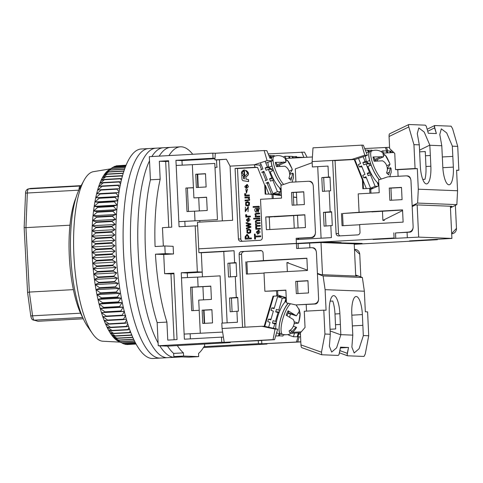 <?xml version="1.0" encoding="UTF-8"?>
<svg xmlns="http://www.w3.org/2000/svg" width="483" height="483" viewBox="0 0 483 483"><rect width="100%" height="100%" fill="white"/><g stroke="black" fill="none" stroke-linecap="round" stroke-linejoin="round"><path stroke-width="0.72" d="M73.386 289.637L29.348 292.076L32.572 315.852C33.031 318.514 33.556 319.957 34.148 320.175L82.696 317.488A70.113 20.618 -93.2 0 1 69.292 256.087A70.113 20.618 -93.2 0 1 76.048 197.493M217.235 167.106L216.861 167.094L216.523 159.939L214.893 159.873L215.303 153.256L212.816 153.159L213.057 158.273L214.989 158.346M223.424 337.206L221.492 337.134L221.733 342.242L230.337 342.58L230.325 342.26M258.278 340.708L258.423 343.685L267.014 343.793M166.913 322.083A104.914 30.852 -93.2 0 1 155.448 254.185L165.216 253.641A104.914 30.852 86.8 0 1 164.854 245.98L173.137 246.306L173.5 253.967L163.731 254.511L164.631 273.674L173.91 273.161L177.044 339.591L167.764 340.11L166.913 322.083L157.15 322.626A104.914 30.852 -93.2 0 1 150.412 179.809L149.319 156.679L212.816 153.159M258.423 343.685L203.989 346.637A104.914 30.852 -93.2 0 1 198.537 353.465L198.688 356.629L183.588 356.031L183.437 352.868A104.914 30.852 -93.2 0 1 177.321 345.587L230.337 342.58M203.446 347.543L267.027 344.029M204.695 346.661L204.569 344.011M221.733 342.242L158.237 345.762L167.553 346.124L177.321 345.587M200.294 333.324L199.207 310.327L191.666 310.678L190.556 287.174L198.102 286.824L197.644 277.109L181.481 277.864L184.132 334.079L222.627 332.087L184.132 334.079L184.373 339.187L221.492 337.134M202.232 272.164L187.277 272.992L187.495 277.586M190.151 333.928L190.387 338.855M214.965 158.738L181.976 160.567L182.194 165.156M184.85 221.498L185.08 226.43M213.057 158.273L175.939 160.326L181.976 160.567M181.481 277.864L181.24 272.756L197.354 271.863L195.186 225.869L179.072 226.762L175.939 160.326M158.237 345.762L157.15 322.626A104.914 30.852 -93.2 0 1 145.474 250.888A104.914 30.852 -93.2 0 1 150.412 179.809L160.181 179.271L159.33 161.244L168.609 160.73L171.743 227.167L162.463 227.68L163.332 246.058M183.437 352.868L173.669 353.411A104.914 30.852 -93.2 0 1 167.553 346.124A104.914 30.852 -93.2 0 0 173.669 353.411L173.82 356.575L188.919 357.166L198.688 356.629M159.185 156.13A104.914 30.852 -93.2 0 1 170.626 147.357A104.914 30.852 -93.2 0 0 159.185 156.13M168.953 155.592A104.914 30.852 -93.2 0 1 180.394 146.814A104.914 30.852 -93.2 0 1 192.729 154.27M187.277 272.992L181.24 272.756M202.226 272.05L197.354 271.863M197.638 225.966L195.186 225.869M178.831 221.649L217.459 219.656L178.831 221.649M164.854 245.98L155.085 246.517A104.914 30.852 -93.2 0 1 160.181 179.271M155.448 254.185L163.731 254.511M164.631 273.674L170.976 273.921L174.079 339.76M170.976 273.921L173.94 273.758M173.5 253.967L165.216 253.641M159.33 161.244L165.675 161.497L168.778 227.33M165.675 161.497L168.639 161.334M194.993 220.9L194.534 211.186L186.993 211.542L185.883 188.032L193.429 187.809M176.18 165.44L192.343 164.685L193.423 187.682L185.883 188.032M183.588 356.031L173.82 356.575M193.17 310.611L192.065 287.234L210.805 286.262M188.497 211.469L187.392 188.092M197.644 277.109L220.109 275.865L222.337 323.091M211.904 309.627L212.532 322.91L202.763 323.453L202.142 310.164L211.904 309.627M198.102 286.824L210.799 286.117L211.427 299.406L198.724 300.106L199.207 310.327M192.065 287.234L190.556 287.174M194.534 211.186L207.231 210.485L206.603 197.197L193.906 197.903L193.423 187.682M192.343 164.685L214.808 163.441L217.459 219.656M205.498 173.693L195.73 174.23L196.358 187.519L206.12 186.975L205.498 173.693M211.916 309.766L203.651 310.225L204.267 323.369M193.906 197.903L206.609 197.342M197.855 187.434L197.239 174.291L205.504 173.832M202.142 310.164L203.651 310.225M195.73 174.23L197.239 174.291M180.394 146.814L163.296 147.762A104.914 30.852 -93.2 0 0 151.861 156.534A104.914 30.852 -93.2 0 1 163.296 147.762L155.973 148.166A104.914 30.852 -93.2 0 0 130.821 251.703A104.914 30.852 -93.2 0 0 167.577 357.68A104.914 30.852 -93.2 0 1 130.821 251.703A104.914 30.852 -93.2 0 1 155.973 148.166L148.649 148.571A104.914 30.852 -93.2 0 0 123.497 252.108A104.914 30.852 -93.2 0 0 160.253 358.084A104.914 30.852 -93.2 0 1 123.497 252.108A104.914 30.852 -93.2 0 1 148.649 148.571L141.32 148.981A104.914 30.852 -93.2 0 0 116.174 252.512A104.914 30.852 -93.2 0 0 152.924 358.489L174.906 357.269A104.914 30.852 -93.2 0 1 159.77 345.822A104.914 30.852 -93.2 0 0 174.906 357.269L181.801 356.889M158.11 343.002A104.914 30.852 -93.2 0 1 138.15 251.299A104.914 30.852 -93.2 0 1 149.519 160.827A104.914 30.852 -93.2 0 0 138.15 251.299A104.914 30.852 -93.2 0 0 158.11 343.002M110.529 168.851L93.467 171.664A84.954 24.983 86.8 0 0 84.507 179.501A84.954 24.983 86.8 0 0 83.945 180.503A84.954 24.983 86.8 0 0 74.02 257.783A84.954 24.983 86.8 0 0 92.416 333.493A84.954 24.983 86.8 0 0 102.861 341.227L120.128 342.139M120.315 342.23L118.42 341.306A87 25.581 -93.2 0 1 118.093 341.137A87 25.581 -93.2 0 1 116.463 340.104A87 25.581 -93.2 0 1 114.833 338.734A87 25.581 -93.2 0 1 113.221 337.037A87 25.581 -93.2 0 1 111.621 335.015A87 25.581 -93.2 0 1 110.052 332.678A87 25.581 -93.2 0 1 108.506 330.04A87 25.581 -93.2 0 1 107.003 327.106A87 25.581 -93.2 0 1 105.542 323.888A87 25.581 -93.2 0 1 104.123 320.398A87 25.581 -93.2 0 1 102.764 316.655A87 25.581 -93.2 0 1 101.466 312.664A87 25.581 -93.2 0 1 100.229 308.456A87 25.581 -93.2 0 1 99.063 304.03A87 25.581 -93.2 0 1 97.971 299.418A87 25.581 -93.2 0 1 96.956 294.624A87 25.581 -93.2 0 1 96.455 292.052A87 25.581 -93.2 0 1 96.02 289.685A87 25.581 -93.2 0 1 95.175 284.602A87 25.581 -93.2 0 1 94.42 279.409A87 25.581 -93.2 0 1 93.756 274.121A87 25.581 -93.2 0 1 93.183 268.753A87 25.581 -93.2 0 1 92.712 263.338A87 25.581 -93.2 0 1 92.338 257.892A87 25.581 -93.2 0 1 92.066 252.434A87 25.581 -93.2 0 1 91.897 246.988A87 25.581 -93.2 0 1 91.83 241.572A87 25.581 -93.2 0 1 91.861 236.217A87 25.581 -93.2 0 1 91.999 230.928A87 25.581 -93.2 0 1 92.235 225.742A87 25.581 -93.2 0 1 92.573 220.677A87 25.581 -93.2 0 1 93.014 215.738A87 25.581 -93.2 0 1 93.551 210.962A87 25.581 -93.2 0 1 94.185 206.362A87 25.581 -93.2 0 1 94.909 201.954A87 25.581 -93.2 0 1 95.725 197.758A87 25.581 -93.2 0 1 96.63 193.786A87 25.581 -93.2 0 1 97.614 190.061A87 25.581 -93.2 0 1 98.683 186.589A87 25.581 -93.2 0 1 99.824 183.389A87 25.581 -93.2 0 1 101.038 180.473A87 25.581 -93.2 0 1 102.318 177.859A87 25.581 -93.2 0 1 103.018 176.603A87 25.581 -93.2 0 1 103.658 175.546L107.208 174.031A89.56 26.336 86.8 0 0 107.069 174.272L102.318 177.859L105.855 176.567A89.56 26.336 86.8 0 0 105.723 176.838L101.038 180.473L104.569 179.404A89.56 26.336 86.8 0 0 104.443 179.712L99.824 183.389L103.356 182.544A89.56 26.336 86.8 0 0 103.235 182.882L98.683 186.589L102.215 185.973A89.56 26.336 86.8 0 0 102.106 186.335L97.614 190.061L101.158 189.674A89.56 26.336 86.8 0 0 101.056 190.061L96.63 193.786L100.18 193.629A89.56 26.336 86.8 0 0 100.084 194.045L95.725 197.758L99.293 197.831A89.56 26.336 86.8 0 0 99.208 198.272L94.909 201.954L98.496 202.256A89.56 26.336 86.8 0 0 98.417 202.721L94.185 206.362L97.795 206.893A89.56 26.336 86.8 0 0 97.729 207.376L93.551 210.962L97.192 211.717A89.56 26.336 86.8 0 0 97.131 212.218L93.014 215.738L96.685 216.716A89.56 26.336 86.8 0 0 96.636 217.229L92.573 220.677L96.28 221.86A89.56 26.336 86.8 0 0 96.244 222.391L92.235 225.742L95.978 227.143A89.56 26.336 86.8 0 0 95.954 227.686L91.999 230.928L95.785 232.528A89.56 26.336 86.8 0 0 95.773 233.084L91.861 236.217L95.694 238.01A89.56 26.336 86.8 0 0 95.694 238.572L91.83 241.572L95.712 243.553A89.56 26.336 86.8 0 0 95.719 244.12L91.897 246.988L95.833 249.143A89.56 26.336 86.8 0 0 95.851 249.717L92.066 252.434L96.057 254.758A89.56 26.336 86.8 0 0 96.087 255.332L92.338 257.892L96.389 260.379A89.56 26.336 86.8 0 0 96.425 260.947L92.712 263.338L96.817 265.976A89.56 26.336 86.8 0 0 96.872 266.538L93.183 268.753L97.355 271.524A89.56 26.336 86.8 0 0 97.415 272.086L93.756 274.121L97.989 277.013A89.56 26.336 86.8 0 0 98.055 277.568L94.42 279.409L98.713 282.416A89.56 26.336 86.8 0 0 98.798 282.96L95.175 284.602L99.54 287.711A89.56 26.336 86.8 0 0 99.625 288.242L96.02 289.685L100.452 292.873A89.56 26.336 86.8 0 0 100.549 293.392L96.956 294.624L101.454 297.89A89.56 26.336 86.8 0 0 101.557 298.391L97.971 299.418L102.535 302.738A89.56 26.336 86.8 0 0 102.65 303.221L99.063 304.03L103.7 307.393A89.56 26.336 86.8 0 0 103.821 307.858L100.229 308.456L104.932 311.849A89.56 26.336 86.8 0 0 105.065 312.29L101.466 312.664L106.236 316.075A89.56 26.336 86.8 0 0 106.375 316.492L102.764 316.655L107.606 320.066A89.56 26.336 86.8 0 0 107.751 320.458L104.123 320.398L109.031 323.797A89.56 26.336 86.8 0 0 109.182 324.159L105.542 323.888L110.516 327.257A89.56 26.336 86.8 0 0 110.667 327.595L107.003 327.106L112.044 330.432A89.56 26.336 86.8 0 0 112.201 330.74L108.506 330.04L113.608 333.312A89.56 26.336 86.8 0 0 113.771 333.584L110.052 332.678L115.214 335.878A89.56 26.336 86.8 0 0 115.377 336.126L111.621 335.015L116.844 338.13A89.56 26.336 86.8 0 0 117.013 338.341L113.221 337.037L118.498 340.056A89.56 26.336 86.8 0 0 118.667 340.231L114.833 338.734L120.17 341.644A89.56 26.336 86.8 0 0 120.339 341.783L116.463 340.104L121.849 342.888A89.56 26.336 86.8 0 0 122.018 342.996L123.527 343.787A89.56 26.336 86.8 0 0 123.696 343.86L135.578 343.202M83.945 180.503L79.828 188.129A76.767 22.574 86.8 0 0 70.862 257.958A76.767 22.574 86.8 0 0 87.483 326.369L92.416 333.493M123.147 173.663L122.954 173.397A89.56 26.336 -93.2 0 1 123.093 173.149L123.286 173.21M122.253 176.826L121.607 175.957A89.56 26.336 -93.2 0 1 121.74 175.685L122.513 175.878M121.39 180.244L120.327 178.831A89.56 26.336 -93.2 0 1 120.454 178.523L121.746 178.77M120.563 183.89L119.12 182A89.56 26.336 -93.2 0 1 119.241 181.668L121.004 181.892M119.784 187.766L117.991 185.454A89.56 26.336 -93.2 0 1 118.1 185.092L120.285 185.231M119.066 191.854L116.94 189.185A89.56 26.336 -93.2 0 1 117.043 188.793L119.597 188.787M100.549 293.392L116.439 292.511A89.56 26.336 -93.2 0 1 116.337 291.992L118.975 288.411L115.515 287.361A89.56 26.336 86.8 0 1 115.425 286.83L118.13 283.334L114.682 282.078A89.56 26.336 -93.2 0 1 114.604 281.535L117.375 278.136L113.94 276.687A89.56 26.336 -93.2 0 1 113.873 276.131L116.711 272.847L113.3 271.204A89.56 26.336 -93.2 0 1 113.239 270.643L116.137 267.485L112.756 265.662A89.56 26.336 -93.2 0 1 112.708 265.095L115.666 262.07L112.31 260.065A89.56 26.336 -93.2 0 1 112.273 259.498L115.292 256.618L111.971 254.45A89.56 26.336 -93.2 0 1 111.941 253.883L115.02 251.16L111.736 248.836A89.56 26.336 -93.2 0 1 111.718 248.268L114.851 245.714L111.603 243.239A89.56 26.336 -93.2 0 1 111.597 242.677L114.785 240.305L111.579 237.69A89.56 26.336 -93.2 0 1 111.579 237.129L114.815 234.943L111.658 232.202A89.56 26.336 -93.2 0 1 111.67 231.653L114.954 229.66L111.845 226.805A89.56 26.336 -93.2 0 1 111.869 226.261L115.189 224.474L112.134 221.51A89.56 26.336 -93.2 0 1 112.165 220.985L115.534 219.403L112.527 216.348A89.56 26.336 -93.2 0 1 112.569 215.835L115.968 214.47L113.022 211.337A89.56 26.336 -93.2 0 1 113.076 210.836L116.506 209.694L113.614 206.495A89.56 26.336 -93.2 0 1 113.68 206.012L117.14 205.088L114.308 201.84A89.56 26.336 -93.2 0 1 114.38 201.375L117.864 200.68L115.093 197.39A89.56 26.336 -93.2 0 1 115.177 196.949L118.679 196.484L115.974 193.164A89.56 26.336 -93.2 0 1 116.065 192.747L118.951 192.554M116.439 292.511L119.911 293.356L117.339 297.009A89.56 26.336 -93.2 0 0 117.447 297.51L120.925 298.144L118.42 301.857A89.56 26.336 -93.2 0 0 118.534 302.34L122.018 302.756L119.585 306.518A89.56 26.336 -93.2 0 0 119.706 306.977L123.183 307.182L120.816 310.967A89.56 26.336 -93.2 0 0 120.949 311.408L124.421 311.396L122.127 315.194A89.56 26.336 -93.2 0 0 122.259 315.61L125.719 315.381M126.323 319.227L123.636 319.577A89.56 26.336 -93.2 0 1 123.491 319.185L125.405 315.924M127.397 322.831L125.067 323.278A89.56 26.336 -93.2 0 1 124.922 322.916L126.564 320.048M128.484 326.218L126.552 326.713A89.56 26.336 -93.2 0 1 126.401 326.375L127.754 323.966M129.577 329.382L128.086 329.859A89.56 26.336 -93.2 0 1 127.929 329.551L128.973 327.655M130.67 332.316L129.655 332.709A89.56 26.336 -93.2 0 1 129.498 332.431L130.211 331.115M131.75 335.027L131.261 335.244A89.56 26.336 -93.2 0 1 131.098 335.003L131.461 334.327M103.658 175.546A87 25.581 -93.2 0 1 105.059 173.548A87 25.581 -93.2 0 1 106.502 171.87A87 25.581 -93.2 0 1 107.993 170.523A87 25.581 -93.2 0 1 108.923 169.871L113.155 167.184A89.56 26.336 86.8 0 0 112.992 167.293L107.993 170.523L111.597 168.392A89.56 26.336 86.8 0 0 111.44 168.531L106.502 171.87L110.082 169.938A89.56 26.336 86.8 0 0 109.931 170.113L105.059 173.548L108.615 171.821A89.56 26.336 86.8 0 0 108.47 172.033L103.658 175.546M124.095 343.842L125.206 344.337A89.56 26.336 86.8 0 0 125.375 344.373L135.892 343.793M126.353 344.319L126.872 344.536A89.56 26.336 86.8 0 0 127.041 344.536L136.031 344.041M126.123 165.204L117.701 165.747M126.093 165.283L116.373 165.82A89.56 26.336 86.8 0 0 116.204 165.856L115.461 166.291M125.918 165.711L114.749 166.327A89.56 26.336 86.8 0 0 114.586 166.4L113.312 167.178M100.452 292.873L116.337 291.992M118.975 288.411L96.02 289.685M115.515 287.361L99.625 288.242M96.956 294.624L119.911 293.356M115.425 286.83L99.54 287.711M101.454 297.89L117.339 297.009M118.13 283.334L95.175 284.602M101.557 298.391L117.447 297.51M114.682 282.078L98.798 282.96M97.971 299.418L120.925 298.144M114.604 281.535L98.713 282.416M102.535 302.738L118.42 301.857M117.375 278.136L94.42 279.409M102.65 303.221L118.534 302.34M113.94 276.687L98.055 277.568M99.063 304.03L122.018 302.756M113.873 276.131L97.989 277.013M103.7 307.393L119.585 306.518M116.711 272.847L93.756 274.121M103.821 307.858L119.706 306.977M113.3 271.204L97.415 272.086M100.229 308.456L123.183 307.182M113.239 270.643L97.355 271.524M104.932 311.849L120.816 310.967M116.137 267.485L93.183 268.753M105.065 312.29L120.949 311.408M112.756 265.662L96.872 266.538M101.466 312.664L124.252 311.402M112.708 265.095L96.817 265.976M106.236 316.075L122.127 315.194M115.666 262.07L92.712 263.338M106.375 316.492L122.259 315.61M112.31 260.065L96.425 260.947M112.273 259.498L96.389 260.379M107.606 320.066L123.491 319.185M115.292 256.618L92.338 257.892M107.751 320.458L123.636 319.577M111.971 254.45L96.087 255.332M111.941 253.883L96.057 254.758M109.031 323.797L124.922 322.916M115.02 251.16L92.066 252.434M109.182 324.159L125.067 323.278M111.736 248.836L95.851 249.717M111.718 248.268L95.833 249.143M110.516 327.257L126.401 326.375M114.851 245.714L91.897 246.988M110.667 327.595L126.552 326.713M111.603 243.239L95.719 244.12M111.597 242.677L95.712 243.553M112.044 330.432L127.929 329.551M114.785 240.305L91.83 241.572M112.201 330.74L128.086 329.859M111.579 237.69L95.694 238.572M111.579 237.129L95.694 238.01M113.608 333.312L129.498 332.431M114.815 234.943L91.861 236.217M113.771 333.584L129.655 332.709M111.658 232.202L95.773 233.084M111.67 231.653L95.785 232.528M115.214 335.878L131.098 335.003M114.954 229.66L91.999 230.928M115.377 336.126L131.261 335.244M111.845 226.805L95.954 227.686M111.869 226.261L95.978 227.143M116.844 338.13L132.698 337.255M115.189 224.474L92.235 225.742M117.013 338.341L132.795 337.466M112.134 221.51L96.244 222.391M112.165 220.985L96.28 221.86M118.498 340.056L133.586 339.217M115.534 219.403L92.573 220.677M118.667 340.231L133.67 339.398M112.527 216.348L96.636 217.229M112.569 215.835L96.685 216.716M120.17 341.644L134.371 340.853M115.968 214.47L93.014 215.738M120.339 341.783L134.443 341.004M113.022 211.337L97.131 212.218M113.076 210.836L97.192 211.717M121.849 342.888L135.029 342.157M116.506 209.694L93.551 210.962M122.018 342.996L135.089 342.272M113.614 206.495L97.729 207.376M113.68 206.012L97.795 206.893M123.527 343.787L135.536 343.123M117.14 205.088L94.185 206.362M114.308 201.84L98.417 202.721M114.38 201.375L98.496 202.256M125.206 344.337L135.868 343.751M117.798 200.686L94.909 201.954M115.093 197.39L99.208 198.272M115.177 196.949L99.293 197.831M126.872 344.536L136.025 344.029M118.353 196.503L95.725 197.758M115.974 193.164L100.084 194.045M116.065 192.747L100.18 193.629M118.951 192.548L96.63 193.786M116.94 189.185L101.056 190.061M117.043 188.793L101.158 189.674M117.991 185.454L102.106 186.335M118.1 185.092L102.215 185.973M119.12 182L103.235 182.882M119.241 181.668L103.356 182.544M120.327 178.831L104.443 179.712M120.454 178.523L104.569 179.404M121.607 175.957L105.723 176.838M121.74 175.685L105.855 176.567M122.954 173.397L107.069 174.272M123.093 173.149L107.208 174.031M123.926 171.175L108.47 172.033M123.992 170.97L108.615 171.821M124.56 169.304L109.931 170.113M124.62 169.135L110.082 169.938M125.115 167.776L111.44 168.531M125.163 167.637L111.597 168.392M125.562 166.593L112.992 167.293M125.604 166.496L113.155 167.184M125.894 165.772L114.586 166.4M126.081 165.307L116.204 165.856M297.872 239.49L297.818 238.367L296.157 238.3L296.399 243.414L298.059 243.474L198.718 248.823L296.399 243.414L296.64 248.522L311.293 247.713A5.12 4.89 92.3 0 1 316.419 252.549L318.587 298.542A5.12 4.89 92.3 0 1 313.944 303.922L295.874 304.924L286.473 302.877L285.87 290.108L264.871 291.273L264.002 272.871L307.472 270.468L306.892 258.2L263.422 260.609L263.06 252.941A2.56 2.445 92.3 0 0 260.5 250.526L241.452 251.577A2.56 2.445 92.3 0 0 239.127 254.269L242.575 327.317L261.846 326.279L222.065 328.482L221.812 323.115L237.437 322.252L236.918 311.263L230.198 311.789L229.546 297.987L236.272 297.468L235.281 276.511L228.556 277.037L227.91 263.241L234.629 262.716L234.062 250.707L198.899 252.657L201.314 252.748L202.449 276.844M321.219 242.508L353.985 243.83L353.948 243.088M273.269 198.579L273.076 194.51L281.414 195.609M269.828 229.51L269.242 217.066L274.121 216.619M293.658 215.539L294.25 228.157M274.127 216.795L304.851 214.923M297.818 238.367L312.471 237.551C314.403 237.026 315.393 235.209 315.453 232.106A5.12 4.89 92.3 0 1 310.81 237.491L296.157 238.3M293.803 205.13L293.211 192.506L303.765 191.926M198.899 252.657L197.462 222.246L232.631 220.302L230.077 166.128L254.233 164.794L255.121 167.305L235.082 168.416L238.409 238.94A2.56 2.445 92.3 0 0 240.969 241.355L260.017 240.305A2.56 2.445 92.3 0 0 262.335 237.612L260.53 199.286L281.535 198.121L280.931 185.351L290.09 182.278L308.16 181.276A5.12 4.89 92.3 0 1 313.286 186.118L315.453 232.106M292.149 205.221L304.362 204.544L303.759 191.769L291.551 192.445L292.149 205.221M304.845 214.766L265.771 216.927L266.375 229.703L305.443 227.541L304.845 214.766M197.728 174.266L198.235 187.416M198.724 197.776L199.34 210.92M199.805 220.773L199.871 222.114M296.647 197.517L293.429 197.173M242.363 241.283A2.56 2.445 92.3 0 1 240.824 239.031L237.497 168.513L257.536 167.402L264.726 185.255L265.149 194.136L271.482 194.094L281.402 195.404M293.423 196.986L296.64 197.414M268.24 193.967L272.02 194.468L272.213 198.64M273.076 194.51L272.02 194.468M269.242 217.066L265.771 216.927M313.286 186.118C312.936 183.057 311.783 181.463 309.82 181.342M291.551 192.445L293.211 192.506M237.497 168.513L235.082 168.416M257.536 167.402L255.121 167.305M214.893 159.873L226.406 159.233L230.077 166.128M254.233 164.794L267.093 160.622L264.147 150.551L215.303 153.256M222.337 220.87L219.457 159.776L226.406 159.233M216.523 159.939L219.457 159.776M216.861 167.094L215.02 167.921M267.093 160.622L272.37 160.827L271.325 158.237L269.894 158.176L266.864 150.66L264.147 150.551M312.416 156.975L285.266 158.478M268.168 153.896L304.459 152.139L307.085 157.271M272.37 160.827L265.831 163.025M261.146 164.594L259.788 165.053L261.593 169.539M262.541 171.894L265.964 180.382M266.912 182.737L271.482 194.094M259.788 165.053L254.124 164.83M268.844 193.991L265.33 185.279L264.726 185.255M245.322 210.842L245.406 207.032L245.243 211.645L248.274 207.497L248.033 211.741L248.286 206.694L245.237 210.842L245.406 207.032M248.033 211.741L248.353 206.7M245.328 211.645L248.347 207.503M248.576 221.292L248.262 217.899L247.731 222.138L249.101 217.887L247.731 222.138M250.695 223.828L246.107 222.633L246.143 223.388L249.566 224.251L246.233 225.35L246.27 226.147L249.777 226.919L246.366 228.109L246.402 228.912L250.858 227.276L250.822 226.467L247.417 225.724L250.737 224.637L250.695 223.828L246.107 222.633M258.17 212.242L259.383 207.968L256.419 208.366C254.535 207.762 254.022 211.536 256.298 212.212L256.461 209.157M257.373 216.179C254.668 215.484 255.899 213.933 256.998 214.029L259.661 213.884L259.625 213.106L256.781 213.251C255.537 213.667 254.118 213.196 255.863 216.33L255.241 216.366L255.272 217.06L259.8 216.825L259.763 216.046L256.781 216.185M255.368 219.016L259.89 218.781L259.703 218.002L255.332 218.244L255.368 219.016L259.739 218.775L259.703 218.002M258.049 228.429C256.69 228.459 256.25 228 256.727 227.058L255.875 226.823C255.386 227.68 255.592 228.266 256.479 228.58L255.821 228.616L255.851 229.316L260.373 229.081L260.337 228.302L257.542 228.429M247 187.947L246.692 184.554L246.161 188.793L247.525 184.542L246.161 188.793M246.445 192.385L245.823 189.306L246.457 193.176L247.55 189.149L246.457 193.176M244.941 197.982L247.29 197.849C249.397 198.616 249.457 199.334 247.471 200.004L245.044 200.137L245.08 200.916L247.942 200.771C249.107 200.348 250.629 200.819 248.823 197.698L249.463 197.662L249.433 196.967L244.905 197.203L244.941 197.982L247.713 197.843M247.441 197.855L247.785 197.849M247.236 205.975L249.331 205.293L249.53 202.612L247.749 201.689M247.048 195.114C245.69 195.138 245.243 194.685 245.726 193.743L244.875 193.508C244.386 194.365 244.591 194.951 245.479 195.265L244.815 195.301L244.851 196.001L249.373 195.76L249.337 194.987L246.535 195.114M254.644 239.091L255.507 239.061L255.41 236.978L260.735 236.682L260.693 235.849L255.217 236.139L255.121 234.05L254.408 234.086L254.644 239.091L255.356 239.055L255.259 236.972L260.585 236.676L260.542 235.843M255.368 236.127L255.121 234.05M258.58 233.524L258.272 230.131L257.741 234.364L259.105 230.119L257.741 234.364M257.53 222.784C255.712 221.763 255.61 221.123 257.228 220.858L259.981 220.707L259.945 219.934L256.793 220.097C255.181 220.918 254.915 221.908 255.996 223.074C255.223 223.798 255.32 224.655 256.292 225.639L255.682 225.676L255.712 226.37L260.234 226.135L260.198 225.356L257.306 225.489M257.934 225.483C255.936 225.108 255.712 224.468 257.27 223.575L260.108 223.418L260.071 222.639L257.041 222.778M253.702 219.107L254.704 219.065L254.517 218.286L253.666 218.334L253.702 219.107L254.553 219.059L254.517 218.286M253.146 207.358L259.335 207.026L259.148 206.247L253.11 206.579L253.146 207.358L259.184 207.02L259.148 206.247M242.768 175.607L241.796 175.468L242.792 175.631C241.307 174.381 241.059 172.908 242.049 171.224C243.824 170.034 244.609 169.654 244.404 170.094L244.682 175.438L244.223 175.365L243.993 170.565L241.911 172.594L244.76 176.241L247.688 173.264L245.388 170.251M244.682 175.438L244.404 170.094M244.839 176.241L242.061 172.612L243.993 170.59M243.07 180.696L248.6 181.614L248.504 179.567L246.064 179.163L245.944 176.651C249.989 175.009 248.648 171.556 245.581 170.276M248.908 238.095L248.836 236.495L247.181 234.219M251.401 238.813L251.365 237.974L248.763 238.107L248.685 236.489L247.109 234.213L245.104 236.761L245.219 239.139L251.401 238.813L251.214 237.968M248.534 233.434L250.629 232.752L250.822 230.077L249.047 229.147M248.045 216.203C246.68 216.227 246.239 215.768 246.716 214.826L245.871 214.591C245.382 215.448 245.581 216.034 246.475 216.354L245.811 216.39L245.847 217.084L250.369 216.849L250.333 216.076L247.531 216.203M301.742 152.036L303.771 157.072M265.33 185.279L265.747 194.106M248.95 217.881L248.89 218.69C250.454 219.445 250.303 220.32 248.425 221.311L248.262 217.899M250.737 224.637L250.544 223.822M248.153 225.507L250.586 224.631M247.417 225.724L248.002 225.501M250.822 226.467L247.266 225.718M250.858 227.276L250.671 226.461M246.402 228.912L250.707 227.27M259.419 208.777L259.232 207.962M258.888 208.964L259.268 208.771M256.509 211.457L256.425 209.145L258.091 212.242L258.737 208.958M256.298 212.212L256.358 211.451M259.661 213.884L259.474 213.1M257.222 216.173C254.517 215.478 255.749 213.927 256.847 214.023L259.51 213.878M259.8 216.825L259.613 216.04M255.272 217.06L259.649 216.819M256.727 227.058L255.875 226.823M257.898 228.423C256.539 228.453 256.099 227.994 256.576 227.052M260.373 229.081L260.186 228.296M255.851 229.316L260.222 229.075M247.374 184.536L247.32 185.345C248.884 186.1 248.727 186.975 246.855 187.965L246.692 184.554M246.119 190.061L245.823 189.306M247.399 189.143L246.366 192.385L245.968 190.054M245.08 200.916L247.791 200.765C248.956 200.342 250.478 200.813 248.673 197.692L248.823 197.698M249.463 197.662L249.282 196.961M248.673 197.692L249.313 197.656M245.678 205.366L247.513 205.969L249.18 205.287L249.379 202.606L247.676 201.683L245.648 202.377L245.678 205.366M247.308 205.981L247.664 205.975M245.726 193.743L244.875 193.508M246.898 195.108C245.539 195.132 245.092 194.679 245.575 193.737M249.373 195.76L249.186 194.981M244.851 196.001L249.222 195.754M258.954 230.113L258.9 230.916C260.464 231.677 260.307 232.552 258.435 233.543L258.272 230.131M259.981 220.707L259.794 219.928M257.379 222.778C255.561 221.757 255.459 221.117 257.077 220.852L259.83 220.701M260.108 223.418L259.92 222.633M257.783 225.476C255.785 225.102 255.561 224.462 257.119 223.569L259.957 223.412M260.234 226.135L260.047 225.35M255.712 226.37L260.083 226.129M242.919 180.696L241.995 179.622L241.796 175.468M245.944 176.651L245.793 176.645C249.838 175.003 248.497 171.55 245.43 170.27M246.064 179.163L245.793 176.645M248.504 179.567L245.913 179.157M248.449 181.608L248.353 179.561M245.219 239.139L251.251 238.807M250.478 232.746L250.671 230.071L248.968 229.141L246.94 229.836L246.976 232.824L248.811 233.428L250.629 232.752M248.606 233.44L248.962 233.434M246.716 214.826L245.871 214.591M247.894 216.197C246.529 216.221 246.089 215.762 246.565 214.82M250.369 216.849L250.182 216.07M245.847 217.084L250.218 216.843M247.815 221.299C246.004 220.477 245.968 219.626 247.694 218.745L247.725 221.299M257.083 209.115L257.705 209.091L258.109 211.415L257.083 209.115L257.777 209.097M246.239 187.959C244.434 187.138 244.392 186.287 246.125 185.406L246.155 187.953M247.477 205.172L246.203 204.858L246.113 202.938L247.326 202.486L248.624 202.794L248.715 204.72L247.175 205.178M257.819 233.531C256.014 232.709 255.972 231.858 257.699 230.977L257.735 233.531M244.386 178.909L244.271 176.5L243.456 176.126L243.571 178.499L244.386 178.909M247.972 236.513L248.045 238.143L245.889 238.264L245.817 236.652L247.054 235.076L247.972 236.513M248.769 232.631L247.495 232.317L247.411 230.397L248.618 229.944L249.916 230.252L250.007 232.178L248.467 232.637M247.966 221.305C246.155 220.483 246.119 219.632 247.845 218.751M258.2 211.415L257.234 209.121M246.39 187.965C244.585 187.144 244.543 186.293 246.276 185.406M247.628 205.178L246.354 204.864L246.264 202.945L247.713 202.486M257.97 233.537C256.165 232.715 256.123 231.864 257.85 230.983M244.38 178.885L243.849 178.819M244 178.825L243.613 176.217M246.04 238.258L245.968 236.658L247.121 235.082M248.92 232.637L247.646 232.323L247.562 230.403L249.011 229.944M290.102 158.213L289.353 156.353L292.04 156.395L292.716 158.068M283.358 156.987L284.94 156.287L285.815 158.448M292.161 156.691L296.453 156.468L296.695 157.053M289.377 158.249L288.605 156.341L284.94 156.287M289.353 156.353L288.719 156.637M293.447 158.026L292.789 156.407M295.62 157.905A16.525 4.413 -114 0 1 296.375 157.174L294.509 157.881A16.633 4.444 66 0 0 294.316 157.977M293.906 158.001A16.887 4.51 -114 0 1 294.346 157.675A16.887 4.51 -114 0 1 295.24 157.603M293.416 174.043L292.764 173.107L291.026 180.31L288.882 178.36L289.74 175.583C289.673 171 288.037 167.879 284.825 166.224L276.457 166.659A16.211 4.329 -114 0 1 275.328 162.373L285.906 162.179L285.23 158.442L283.491 157.066C280.514 155.423 277.411 155.17 274.181 156.299L272.309 157.005A16.633 4.444 66 0 0 271.343 158.279M271.174 161.231A16.633 4.444 66 0 0 281.631 185.116M285.393 158.883L287.735 160.821L292.076 168.833L292.287 169.756L289.788 173.88M279.47 165.041A7.68 2.053 66 0 0 279.79 165.983M277.417 166.406L276.681 163.604L275.328 162.373M267.884 162.336A16.887 4.51 66 0 0 268.789 167.275L271.766 169.195L272.871 168.706M281.529 185.146A16.887 4.51 -114 0 1 273.396 170.408L270.239 171.809A16.887 4.51 66 0 0 281.094 188.883M268.789 167.275L272.044 165.935M271.941 165.868A16.887 4.51 -114 0 1 271.072 161.268M271.18 158.231A16.887 4.51 -114 0 1 272.146 156.8A16.887 4.51 -114 0 1 273.046 156.727M269.822 168.591A8.954 2.391 66 0 0 269.351 168.12M273.909 180.159A8.954 2.391 -114 0 1 273.07 178.837L269.556 178.782L270.51 181.137L272.762 180.141L277.441 191.679L281.106 191.733L278.848 192.735L281.245 192.017M272.285 170.904A8.954 2.391 -114 0 1 271.887 169.358L268.373 169.304L271.808 177.786L269.556 178.782M269.448 169.322A8.954 2.391 -114 0 1 269.363 167.77M277.357 193.749L277.779 194.794L280.037 193.792L277.345 193.749L275.401 194.613M265.052 180.787L267.304 179.785L263.869 171.308L261.617 172.31M268.82 155.508L269.846 155.52L270.637 157.47M272.823 177.798L271.808 177.786M281.148 190.018L280.563 188.569M274.803 194.534L276.596 193.737L272.931 193.683L277.441 191.679M277.779 194.794L281.329 193.81M269.484 167.722L265.167 167.951L266.121 170.306L268.373 169.304M265.167 167.951L267.419 166.949L265.119 161.262M260.663 169.956L262.915 168.953L260.415 162.789M272.931 193.683L268.258 182.139L266.006 183.142M262.716 172.328L264.292 172.353M269.967 155.816L274.259 155.592L274.501 156.184M273.921 193.695L274.229 194.456M267.081 183.16L268.681 183.184M272.762 180.141L274.054 180.159M279.458 187.676L281.106 191.733M268.711 166.973L267.419 166.949M271.265 157.192L270.595 155.532M355.73 276.034L354.214 243.837L320.996 242.526L298.071 243.649M360.819 276.916L359.75 254.257A5.12 4.89 -87.7 0 0 355.071 249.415L354.474 249.391M202.914 286.697L203.536 299.84M204.025 310.207L204.641 323.35M234.629 262.716L236.096 262.637L236.748 276.433L235.281 276.511M236.272 297.468L237.733 297.383L238.385 311.185L236.918 311.263M308.528 292.952L307.949 280.683L295.741 281.366L296.321 293.628L308.528 292.952M298.059 243.474L298.295 248.431M295.874 304.924L315.604 303.988C317.536 303.463 318.526 301.646 318.587 298.542M286.232 297.721L277.816 295.035L277.363 295.016L277.411 295.982L276.807 295.958L276.566 290.851L275.811 290.82L285.876 290.265M247.447 274.018L246.873 261.852L306.898 258.357M297.975 293.537L297.401 281.426L307.961 280.84M309.639 243.009L309.869 247.791M277.816 295.035L277.61 290.724M320.996 242.526L322.511 274.724M300.818 341.916L261.816 343.824L261.659 340.412L260.409 340.479L274.573 339.694L273.064 339.634L275.038 329.08L261.846 326.279M354.474 249.439L359.75 254.257M283.322 334.773L283.968 334.737M288.279 334.496L288.997 334.459M201.314 252.748L223.78 251.504L227.143 322.819M316.419 252.549C316.069 249.488 314.916 247.9 312.954 247.773M234.062 250.707L223.78 251.504M222.065 328.482L224.221 342.338L273.064 339.634M275.038 329.08L277.677 329.183L264.756 326.375L261.738 326.254M239.127 254.269L241.542 254.366L244.978 327.184M261.52 250.695L241.452 251.577M263.422 260.609L246.873 261.852M264.014 273.1L246.39 274.078L245.811 261.81M264.871 291.273L276.566 290.851M297.401 281.426L295.741 281.366M292.571 332.328L301.241 331.845M335.431 328.965A15.353 14.671 -87.7 0 0 335.667 328.355M300.426 332.793L291.146 333.306M300.812 341.777L261.816 343.824M288.943 334.634L287.113 334.737M285.145 334.846L283.267 334.948M229.546 297.987L231.442 298.065L232.081 311.638M236.109 262.963L227.91 263.241M229.799 263.313L230.439 276.892M237.751 297.715L231.442 298.065M277.677 329.183L274.573 339.694M224.221 342.338L261.617 340.527M241.542 254.366A2.56 2.445 92.3 0 1 243.867 251.673M276.807 295.958L273.058 296.164L264.153 326.351M277.411 295.982L273.058 296.164M297.999 336.796L296.496 341.898M297.703 341.946L299.219 336.814M264.756 326.375L273.662 296.188M286.244 298.065L283.666 297.468L286.002 298.216L282.271 298.162L278.763 310.152L276.427 309.41L275.715 311.855L279.343 311.927M279.283 311.909A8.954 2.554 -72.3 0 1 279.627 311.221M282.271 298.162L277.604 296.671L281.329 296.725L278.993 295.976L283.189 296.749M268.663 327.22L270.082 322.366L267.745 321.618L268.463 319.172L270.8 319.921L273.378 311.106L271.041 310.364L271.76 307.913L274.09 308.661L277.604 296.671M279.126 333.711L278.468 335.957L275.733 335.92L276.699 332.612M285.791 301.531L286.322 299.72M276.499 321.43L275.473 321.412L278.051 312.604L279.077 312.616M278.534 335.745L282.953 336.023L283.364 334.628M273.463 328.265L274.755 323.864L272.418 323.115L276.173 323.175M275.473 321.412L273.137 320.664L272.418 323.115M275.715 311.855L278.051 312.604M271.005 319.209L268.463 319.172M280.074 310.177L278.763 310.152M286.002 298.216L284.765 302.436M274.302 307.949L271.76 307.913M278.993 295.976L278.788 296.689M279.228 335.969L279.826 333.934M274.755 323.864L276.065 323.882M296.423 327.589C296.719 326.538 295.354 327.752 292.33 331.229L289.891 332.986L289.088 330.958L291.527 329.201C294.407 325.349 294.974 322.107 293.223 319.474L286.159 315.212A16.211 4.631 -72.3 0 1 288.091 310.756L296.381 315.864L299.249 311.378L298.742 308.679L299.4 309.929L296.073 304.93M299.339 309.76L300.046 313.407C299.569 318.025 299.001 321.267 298.349 323.133L294.093 323.64M299.997 312.652C300.1 313.244 300.535 316.389 298.633 322.608L298.349 323.133L294.225 321.817M290.561 303.771A16.525 4.715 -72.3 0 0 283.086 317.941A16.525 4.715 -72.3 0 0 281.541 333.125A16.525 4.715 -72.3 0 0 282.815 334.502C288.158 335.172 292.088 334.791 296.562 327.402L293.447 326.188M288.417 303.3A16.633 4.745 107.7 0 0 281.058 317.675A16.633 4.745 107.7 0 0 279.609 332.618A16.633 4.745 107.7 0 0 280.889 334.001L282.815 334.502M290.392 313.95A7.68 2.192 107.7 0 0 289.746 316.975M299.538 310.714L299.194 310.599M287.047 315.598L288.593 312.03L288.091 310.756M286.395 301.175A16.887 4.818 107.7 0 0 279.168 312.374A16.887 4.818 107.7 0 0 275.733 328.76M276.674 332.582A16.887 4.818 107.7 0 0 277.471 333.179L280.744 334.224A16.887 4.818 -72.3 0 1 280.182 320.634A16.887 4.818 -72.3 0 1 288.248 303.264M281.704 334.212A16.887 4.818 -72.3 0 1 280.744 334.224M298.536 332.902A16.887 4.818 107.7 0 0 299.665 334.055L300.462 334.308M300.577 336.832L297.926 336.79L298.892 333.487M297.226 336.573L297.926 336.79M289.051 334.266L288.768 335.232L293.441 336.729L297.166 336.784L298.301 332.914M294.497 333.125L293.441 336.729M340.376 324.443L339.875 313.709A17.913 5.265 -93.2 0 0 333.596 295.62A17.913 5.265 -93.2 0 0 329.303 313.292L330.294 334.248L329.388 346.233L331.676 352.089L336.603 347.838L340.829 334.84L340.376 324.443L335.498 324.715L335.697 328.953L330.058 329.261M362.371 314.596A17.913 5.265 -93.2 0 0 356.092 296.502A17.913 5.265 -93.2 0 0 351.799 314.179L352.789 335.13L351.884 347.12L354.172 352.976L359.098 348.726L363.325 335.727L362.371 314.596L351.847 315.182M335.498 324.715L334.991 313.98A17.913 5.265 86.8 0 0 332.763 301.036L330.143 301.181M317.397 273.336L321.002 274.664L357.239 276.095L355.705 275.527M288.442 262.631L286.932 262.571L287.355 271.579M355.681 275.02L362.365 277.49L323.103 275.944L317.422 273.843M307.454 270.16L286.932 262.571M352.789 335.13L340.859 334.665M330.294 334.248L324.932 334.037L323.803 310.158L326.073 310.243L325.101 289.667L364.357 291.213L365.329 311.795L367.593 311.879L368.716 335.757L363.361 335.546M352.355 325.91L362.878 325.331M325.101 289.667L323.103 275.944M306.21 304.507L306.524 311.112M362.365 277.49L364.357 291.213M323.803 310.158L304.272 311.239L305.033 327.45L300.39 332.835L300.957 344.898C301.084 346.565 301.38 347.488 301.845 347.682L321.642 354.733M339.012 354.51L340.509 347.162L339.012 354.51L338.251 355.428L321.702 354.764L301.845 347.682M321.769 354.776L321.491 352.21L324.932 334.037M340.455 347.935L348.34 347.476L340.509 347.162M368.716 335.757L365.275 353.936L364.043 356.442L347.561 355.79L339.489 352.85M347.561 355.79L347.156 354.83L348.539 347.482L347.277 353.321L339.929 350.634M347.199 354.848L347.277 353.321M340.606 347.174L339.06 354.528M299.871 243.547L296.399 243.414L394.08 237.998L373.136 239.49L418.676 237.117L451.895 238.427L409.524 240.92L437.417 239.707L354.232 244.313M354.214 243.843L362.099 243.408L337.206 242.798L341.113 242.581L328.736 242.092L320.452 242.551M395.74 238.065L395.505 232.957L410.152 232.142C412.084 231.617 413.074 229.799 413.134 226.696A5.12 4.89 92.3 0 1 408.491 232.075L395.505 232.957M393.838 232.891L394.08 237.998M351.914 159.384L364.774 155.212L361.827 145.142L312.99 147.846L312.127 161.588L351.914 159.384L332.642 160.483L336.09 233.524A2.56 2.445 92.3 0 0 338.649 235.946L357.698 234.889A2.56 2.445 92.3 0 0 360.022 232.202L359.66 224.535L403.13 222.126L402.55 209.864L359.08 212.272L358.211 193.876L379.215 192.711L378.612 179.942L387.771 176.863L405.841 175.866A5.12 4.89 92.3 0 1 410.967 180.702L413.134 226.696M312.127 161.588L312.38 166.949L328.011 166.086L312.38 166.949M296.399 243.414L296.218 239.58L331.386 237.63L330.819 225.621L332.286 225.537L331.634 211.741L330.167 211.826L329.183 190.87L330.644 190.791L329.992 176.989L328.531 177.074L328.011 166.086M389.859 200.318L402.067 199.642L401.488 187.38L389.28 188.056L389.859 200.318M312.181 162.699L295.3 168.893L295.916 181.952M296.405 192.331L296.997 204.949M297.486 215.327L298.083 227.946M298.572 238.324L298.627 239.447M337.206 242.798L337.188 242.424M451.677 233.796L451.828 233.784A5.12 4.89 -87.7 0 0 456.471 228.405L455.384 205.36M437.417 239.707L437.399 239.381M451.895 238.427L450.373 206.229M418.676 237.117L417.155 204.919M407.32 237.594L407.072 232.317M370.95 193.17L370.769 189.36L378.883 185.756M343.099 225.682L342.525 213.516L371.825 211.723M371.832 211.892L402.556 210.02M391.508 200.228L390.94 188.122L401.494 187.537M342.525 213.516L359.08 212.272M341.469 213.474L342.049 225.742L359.672 224.764M340.044 235.867A2.56 2.445 92.3 0 1 338.505 233.621L335.057 160.573L332.642 160.483M335.057 160.573L354.22 159.511L362.413 179.845L362.83 188.726L370.274 188.37L370.316 189.342L370.769 189.36M351.805 159.42L354.824 159.535L367.412 155.315L363.337 145.202L361.827 145.142M321.092 238.197L317.729 166.883M330.167 211.826L323.447 212.345L324.093 226.141L330.819 225.621M328.531 177.074L321.805 177.593L322.457 191.395L329.183 190.87M410.967 180.702C410.616 177.641 409.463 176.054 407.501 175.933M390.94 188.122L389.28 188.056M456.471 228.405L451.665 233.537M424.895 151.553A15.353 14.671 92.3 0 1 425.306 152.356M393.826 152.513L382.989 153.117M369.9 193.224L369.67 188.346M364.774 155.212L367.412 155.315M321.805 177.593L330.01 177.321M325.977 225.996L325.337 212.417L323.447 212.345M325.337 212.417L331.646 212.073M324.341 191.244L323.701 177.672M364.689 148.547L389.576 147.285M386.466 147.454L387.879 150.956M386.738 151.076L385.259 147.406M363.433 188.696L363.041 180.413L366.313 188.533M363.041 180.413L363.017 179.869L362.413 179.845M363.017 179.869L354.824 159.535M387.807 152.845L387.034 150.944L389.727 150.986L390.421 152.7M381.039 151.577L382.621 150.877L383.52 153.087M389.841 151.276L392.25 151.028M387.076 152.888L386.285 150.931L382.621 150.877M387.034 150.944L386.406 151.221M391.145 152.652L390.475 150.998M393.325 152.042L392.19 152.471A16.633 4.444 66 0 0 391.912 152.622M391.538 152.64A16.887 4.51 -114 0 1 392.027 152.26A16.887 4.51 -114 0 1 392.921 152.193M391.097 168.633L390.445 167.698L388.706 174.9L386.563 172.944L387.42 170.173C387.354 165.591 385.718 162.469 382.512 160.815L374.138 161.25A16.211 4.329 -114 0 1 373.015 156.963L383.587 156.77L382.916 153.033L381.172 151.65C378.201 150.014 375.092 149.76 371.862 150.889L369.996 151.596A16.633 4.444 66 0 0 370.546 163.278A16.633 4.444 66 0 0 379.318 179.7M383.073 153.473L385.422 155.411L389.757 163.423L389.968 164.347L387.469 168.47M377.151 159.631A7.68 2.053 66 0 0 377.471 160.567M375.098 160.99L374.361 158.195L373.015 156.963M365.528 155.949A16.887 4.51 66 0 0 366.47 161.859L369.447 163.785L370.552 163.296M379.209 179.736A16.887 4.51 -114 0 1 371.077 164.999L367.919 166.4A16.887 4.51 66 0 0 378.781 183.468M366.47 161.859L369.628 160.459A16.887 4.51 -114 0 1 369.833 151.39L366.675 152.791A16.887 4.51 66 0 0 366.446 152.924M369.833 151.39A16.887 4.51 -114 0 1 370.727 151.318M367.509 163.176A8.954 2.391 66 0 0 367.038 162.711M371.59 174.743A8.954 2.391 -114 0 1 370.751 173.427L367.237 173.373L368.191 175.727L370.449 174.725L375.122 186.269L377.64 186.305M369.966 165.494A8.954 2.391 -114 0 1 369.567 163.948L366.06 163.894L369.495 172.371L367.237 173.373M367.128 163.912A8.954 2.391 -114 0 1 367.044 162.36M373.136 188.31L370.618 188.267L365.939 176.73L363.687 177.732L362.733 175.377L364.985 174.375L361.55 165.898L359.298 166.901L361.972 166.943M365.305 150.074L367.533 150.11L368.318 152.06M370.503 172.389L369.495 172.371M378.835 184.603L378.243 183.154M370.618 188.267L375.122 186.269M367.165 162.312L362.848 162.542L363.802 164.896L366.06 163.894M362.848 162.542L365.106 161.539L363.156 156.74M359.298 166.901L358.344 164.546L360.596 163.544L358.477 158.315M367.648 150.406L371.94 150.183L372.182 150.768M371.602 188.285L371.844 188.883M363.687 177.732L366.362 177.774M370.449 174.725L371.735 174.749M377.138 182.266L378.606 185.877M366.392 161.557L365.106 161.539M368.946 151.777L368.275 150.122M452.311 145.993L446.69 132.903L441.305 128.84L439.79 134.503L441.794 145.751L442.784 166.701A17.913 5.265 -93.2 0 0 449.057 184.796A17.913 5.265 -93.2 0 0 453.35 167.118L452.311 145.993M442.325 156.969L452.849 156.389M430.347 155.502L429.816 145.111L424.195 132.022L418.809 127.953L417.288 133.616L419.298 144.864L420.288 165.814A17.913 5.265 -93.2 0 0 426.561 183.908A17.913 5.265 -93.2 0 0 430.854 166.23L430.347 155.502L425.463 155.774L425.263 151.535L419.624 151.843M422.764 179.441L424.962 179.32A17.913 5.265 86.8 0 0 425.97 166.502L425.463 155.774M450.41 207.02L451.883 206.289L415.646 204.858L412.186 206.585M412.15 205.788L417.608 203.071L456.864 204.623L450.452 207.817M384.39 220.429L382.88 220.369L402.58 210.558M429.864 145.28L441.794 145.751M452.366 146.168L457.721 146.379L458.85 170.257L456.586 170.167L457.558 190.749L418.302 189.203L417.33 168.621L415.066 168.531L413.937 144.652L419.298 144.864M413.937 144.652L408.805 126.951C408.425 125.465 408.437 124.65 408.847 124.511L389.696 133.773C389.25 133.93 389.038 134.835 389.069 136.49L389.636 148.559L394.762 153.401L395.529 169.611L397.793 169.702L398.101 176.295M382.445 211.131L382.88 220.369M457.558 190.749L456.864 204.623M417.608 203.071L418.302 189.203M417.33 168.621L397.793 169.702M427.853 131.243L434.579 127.874L434.64 125.526L451.122 126.178L452.589 128.677L457.721 146.379M427.25 129.196L434.64 125.526M434.579 127.874L436.384 133.568L428.306 133.254L426.223 126.081M408.847 124.511L425.324 125.163L426.175 126.099M395.529 169.611L415.066 168.531M456.598 170.378L458.85 170.257M434.362 126.401L436.384 133.568M38.006 321.286L32.832 319.849A2.56 2.385 121.3 0 0 34.148 320.175L38.006 321.286L83.269 318.78M81.138 185.707A71.647 21.065 86.8 0 0 80.069 186.033A5.12 1.503 -93.2 0 0 78.977 189.813M80.552 313.195L30.773 315.912C31.335 318.382 32.017 319.698 32.832 319.849M27.863 189.04C26.281 189.843 25.508 191.268 25.539 193.309A2.56 0.441 4.2 0 1 27.326 193.019C27.459 190.676 27.875 189.3 28.569 188.883A2.56 2.427 68.9 0 0 27.863 189.04L30.646 188.424L28.569 188.883L80.069 186.033M24.265 227.626L25.943 227.632L27.326 193.019L78.807 190.169M30.773 315.912L27.573 292.402L24.15 227.638L25.539 193.309M27.688 292.45L29.348 292.076M29.372 292.076L25.943 227.632M25.961 227.632L69.969 225.193M310.81 237.491L312.471 237.551M238.409 238.94L240.824 239.031M283.642 184.44A16.525 4.413 -114 0 1 274.797 168.108A16.525 4.413 -114 0 1 274.181 156.299M289.371 178.656L291.883 177.539M289.051 171.193L292.287 169.756M287.379 160.398L286.407 160.827M283.702 161.938L277.025 164.902M313.944 303.922L315.604 303.988M260.5 250.526L260.941 250.538M300.046 313.407L299.062 313.093M295.155 315.019L288.254 312.809M289.927 330.463L292.33 331.229M340.829 334.84L330.137 330.952M339.875 313.709L334.991 313.98M321.491 352.21L300.957 344.898M336.09 233.524L338.505 233.621M408.491 232.075L410.152 232.142M393.277 152.543A16.525 4.413 -114 0 1 393.488 152.199M381.322 179.03A16.525 4.413 -114 0 1 372.478 162.693A16.525 4.413 -114 0 1 371.862 150.889M387.052 173.24L389.564 172.129M386.732 165.784L389.968 164.347M385.06 154.983L384.088 155.417M381.383 156.528L374.705 159.493M429.816 145.111L419.546 150.159M425.97 166.502L430.854 166.23M442.839 167.704L453.35 167.118M408.805 126.951L389.069 136.49M310.116 181.33L308.601 181.27M296.375 157.174L304.622 157.404M293.567 158.019L294.346 157.675M287.735 160.821C288.544 161.431 289.993 164.099 292.076 168.833M293.392 173.802L293.501 177.659L292.088 182.163M289.818 174.417L292.764 173.107M277.308 166.001L285.906 162.179M269.762 157.856L272.146 156.8M313.244 247.767L311.734 247.707M288.079 313.207L296.381 315.864M407.797 175.921L406.288 175.86M391.121 152.664L392.027 152.26M385.422 155.411C386.231 156.015 387.674 158.69 389.757 163.423M391.073 168.386L391.188 172.25L389.769 176.754M387.505 169.008L390.445 167.698M374.989 160.585L383.587 156.77M30.646 188.424L81.18 185.629"/></g></svg>
